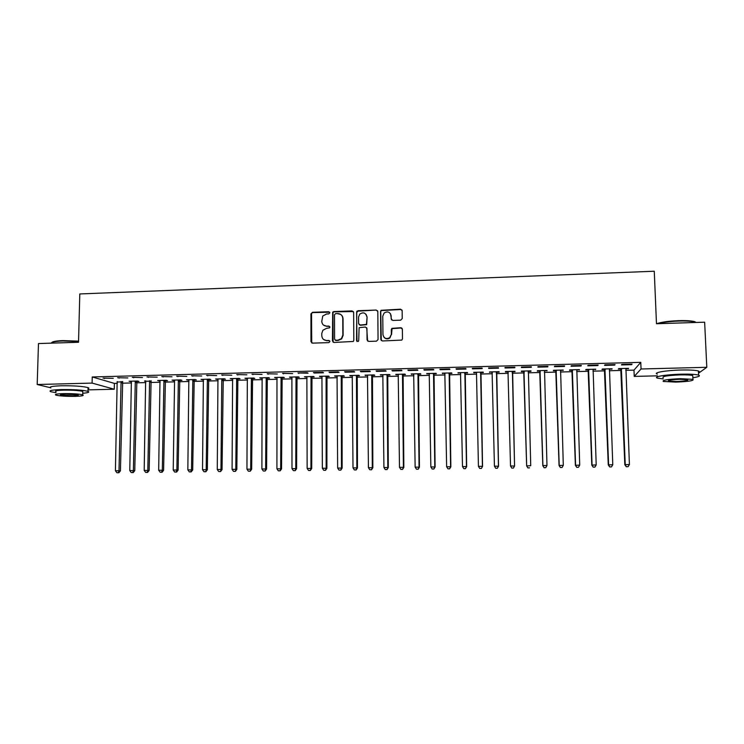 <?xml version="1.0" encoding="UTF-8"?>
<svg xmlns="http://www.w3.org/2000/svg" width="744" height="744" viewBox="0 0 744 744"><rect width="100%" height="100%" fill="white"/><g stroke="black" fill="none" stroke-linecap="round" stroke-linejoin="round"><path stroke-width="1.12" d="M329.843 312.778L328.755 311.736L312.471 312.313L310.946 313.903L310.973 341.626L312.517 343.133L328.867 342.621L329.936 341.505L328.857 340.454L326.737 340.519C323.742 340.315 322.096 338.715 321.799 335.721L321.789 333.405L322.933 330.197L326.7 328.299L329.629 327.834L329.89 327.118L328.811 326.067L326.69 326.142C323.705 325.937 322.059 324.356 321.761 321.371L322.766 316.014L326.653 313.968L328.764 313.894L329.843 312.778M329.666 312.192L312.787 312.601L311.531 313.298L311.727 342.938M329.704 340.836L326.737 340.519M329.685 326.495L326.69 326.142M400.691 320.171L402.244 318.553L402.151 310.694L400.56 309.197L381.021 310.304L380.537 311.457L380.807 339.459L382.388 340.975L401.844 340.082L402.485 338.79L402.374 329.248L400.784 327.732L391.865 328.374L391.288 329.601L391.344 334.326L389.735 337.692C386.145 339.431 383.885 338.399 382.955 334.595L382.769 316.154L384.109 313.029C387.736 310.973 390.079 311.913 391.149 315.856L391.177 318.934L392.758 320.432L400.691 320.171M625.788 370.326L633.981 370.121L640.779 362.337L92.247 376.957L92.098 383.095L114.26 389.233L87.987 389.884M640.779 362.337L641.04 368.987L706.8 367.294L698.495 373.237M50.174 387.652L37.2 384.509L38.474 343.551L78.529 342.268L79.794 293.945L654.264 271.225L656.478 323.733L704.642 322.189L706.8 367.294M37.2 384.509L92.098 383.095M353.642 312.396L352.089 310.908L333.87 311.559L332.68 312.164L332.447 340.966L333.991 342.463L353.316 341.459L353.819 340.296L353.642 312.396M357.892 310.704L376.241 310.053L377.812 311.55L378.064 339.543L376.52 341.152L368.624 341.403L367.052 339.887L366.959 328.532L365.397 327.025L359.11 327.667L358.72 340.613L358.357 341.44L356.543 340.678L356.767 311.234L376.241 310.053M614.693 365.109L615.065 364.579L604.909 364.839L604.574 365.378L614.693 365.109L614.665 364.588M609.317 369.331L612.135 368.764L602.296 369.015L601.98 369.517L604.621 369.452M581.092 366.002L581.334 365.462L571.28 365.732L571.076 366.262L581.092 366.002L581.073 365.471M576.656 370.177L579.446 369.61L569.699 369.861L569.513 370.354L572.127 370.289M547.817 366.876L547.928 366.346L537.968 366.615L537.903 367.136L547.817 366.876L547.807 366.355M544.366 371.005L547.063 370.447L537.41 370.689L537.345 371.182L539.93 371.117M504.981 367.48L505.036 368.001L514.857 367.741L514.839 367.22L504.981 367.48M512.421 371.833L514.997 371.758L514.978 371.275L505.409 371.516L505.464 372.009L508.031 371.944M472.301 368.345L472.477 368.857L482.214 368.606L482.075 368.085L472.301 368.345M480.773 372.642L483.33 372.577L483.191 372.093L473.714 372.335L473.882 372.818L476.365 372.502L476.495 373.079L478.429 466.349L482.419 466.302L480.633 372.158M439.927 369.201L440.234 369.712L449.878 369.452L449.608 368.95L439.927 369.201M449.423 373.451L451.943 373.386L451.692 372.911L442.299 373.153L445.014 373.562M407.861 370.047L408.289 370.549L417.84 370.298L417.449 369.796L407.861 370.047M418.351 374.251L420.853 374.186L420.49 373.711L411.181 373.953L413.859 374.372M376.092 370.893L376.641 371.386L386.099 371.135L385.597 370.642L376.092 370.893M387.559 375.05L390.042 374.985L389.558 374.511L380.333 374.753L382.993 375.162M344.621 371.721L345.281 372.214L354.665 371.963L354.032 371.47L344.621 371.721M357.046 375.832L359.501 375.767L358.915 375.302L349.773 375.543L352.405 375.953M313.447 372.549L314.219 373.032L323.51 372.781L322.766 372.298L313.447 372.549M326.802 376.613L329.239 376.548L328.541 376.092L319.483 376.325L322.096 376.734M282.553 373.358L292.643 373.6L282.553 373.358M296.837 377.385L299.255 377.32L298.446 376.864L289.472 377.096L292.048 377.506M251.946 374.167L262.065 374.409L251.946 374.167M267.133 378.147L269.523 378.092L268.621 377.636L259.721 377.868L262.279 378.278M221.619 374.976L231.756 375.199L221.619 374.976M237.689 378.91L240.07 378.845L239.057 378.398L230.24 378.631L232.77 379.031M236.508 378.938L237.122 378.919M191.561 375.767L201.736 375.999L191.561 375.767M208.515 379.663L210.868 379.598L209.752 379.161L201.01 379.384L203.521 379.784M161.783 376.557L171.976 376.78L161.783 376.557M179.583 380.407L181.917 380.342L180.708 379.914L172.041 380.138L174.561 380.844L173.231 470.05L176.877 470.003L178.365 379.97M132.274 377.338L142.485 377.552L132.274 377.338M150.911 381.142L145.796 381.272M103.025 378.11L113.265 378.324L103.025 378.11M122.49 381.877L117.31 382.007M92.247 376.957L114.39 383.402L117.31 383.327M122.276 383.197L131.521 382.965M136.459 382.834L145.796 382.602M150.707 382.472L160.137 382.23M165.01 382.109L174.542 381.867M179.378 381.737L189.004 381.495M193.812 381.374L203.54 381.123M208.311 381.002L218.132 380.751M222.865 380.63L232.788 380.379M237.494 380.258L247.519 379.998M252.179 379.877L262.307 379.626M266.929 379.505L277.159 379.245M281.753 379.124L292.085 378.863M296.642 378.743L307.077 378.473M311.587 378.361L322.133 378.092M326.616 377.98L337.255 377.701M341.701 377.589L352.451 377.32M356.85 377.208L367.713 376.929M372.074 376.817L383.039 376.538M387.373 376.427L398.44 376.139M402.737 376.027L413.915 375.748M418.165 375.636L429.455 375.348M433.668 375.236L445.07 374.948M449.237 374.846L460.759 374.548M464.879 374.446L476.513 374.148M480.596 374.037L492.342 373.739M496.388 373.637L508.245 373.33M512.253 373.228L524.195 372.93M528.231 372.818L540.181 372.521M544.301 372.409L556.242 372.102M560.446 372L572.387 371.693M576.665 371.582L588.597 371.275M592.959 371.163L604.891 370.865M609.336 370.745L621.259 370.447M136.673 381.514L138.979 381.449L137.621 381.021L129.065 381.244L131.521 381.644M117.617 377.719L127.838 377.943L117.617 377.719M165.224 380.779L167.54 380.714L166.284 380.286L157.654 380.51L160.127 380.909M146.996 376.948L157.198 377.171L146.996 376.948M194.017 380.035L196.36 379.97L195.198 379.533L186.493 379.766L188.995 380.165M176.644 376.157L186.818 376.39L176.644 376.157M223.07 379.282L225.432 379.226L224.372 378.78L215.593 379.012L218.113 379.412M217.955 378.947L217.267 469.511L220.968 469.473L221.796 379.626L222.484 379.301M206.553 375.367L216.709 375.599L206.553 375.367M252.383 378.529L254.764 378.464L253.806 378.026L244.943 378.25L247.492 378.659M236.75 374.576L246.878 374.809L236.75 374.576M281.948 377.766L284.357 377.701L283.501 377.255L274.564 377.487L277.131 377.896M267.217 373.767L277.317 374L267.217 373.767M311.783 376.994L314.21 376.938L313.466 376.483L304.445 376.715L307.039 377.124M297.963 372.958L308.044 373.19L307.244 372.707L297.963 372.958M341.887 376.222L344.342 376.157L343.691 375.701L334.595 375.934L337.218 376.343M328.997 372.13L329.713 372.623L339.05 372.372L338.362 371.888L328.997 372.13M372.27 375.441L374.734 375.376L374.204 374.911L365.025 375.143L367.666 375.562M360.319 371.303L360.924 371.795L370.345 371.554L369.777 371.061L360.319 371.303M402.923 374.651L405.415 374.585L404.987 374.111L395.724 374.353L398.393 374.762M391.939 370.475L392.423 370.968L401.937 370.717L401.481 370.214L391.939 370.475M433.845 373.851L436.365 373.786L436.058 373.311L426.703 373.553L429.4 373.972M423.857 369.629L424.219 370.131L433.817 369.88L433.492 369.377L423.857 369.629M465.065 373.051L467.604 372.986L467.409 372.502L457.969 372.744L460.694 373.163M456.072 368.773L456.323 369.284L466.004 369.033L465.8 368.522L456.072 368.773M496.564 372.233L499.122 372.167L499.047 371.684L489.524 371.935L492.193 372.353M488.603 367.917L488.715 368.429L498.499 368.178L498.415 367.657L488.603 367.917M528.352 371.414L530.946 371.349L530.984 370.856L521.377 371.107L521.367 371.6L523.943 371.535M531.3 367.313L531.346 366.783L521.432 367.052L521.423 367.573L531.3 367.313L531.29 366.792M560.446 370.586L563.217 370.028L553.517 370.279L553.387 370.772L555.991 370.707M564.417 366.439L564.594 365.909L554.587 366.169L554.447 366.699L564.417 366.439L564.398 365.918M592.949 369.749L595.758 369.182L585.965 369.442L585.705 369.935L588.337 369.87M597.851 365.555L598.157 365.025L588.058 365.285L587.788 365.825L597.851 365.555L597.832 365.025M625.769 368.903L628.596 368.336L618.71 368.596L618.329 369.098L620.989 369.033M631.61 364.662L632.056 364.123L621.854 364.393L621.445 364.932L631.61 364.662L631.591 364.142M326.969 326.393L323.482 325.063M657.371 375.832L634.232 376.408L641.04 368.987M633.981 370.121L634.232 376.408M114.39 383.402L114.26 389.233M104.541 378.557L104.56 378.064M130.451 381.672L130.46 381.207M119.087 378.175L119.096 377.682M144.671 381.309L144.68 380.844M133.688 377.785L133.697 377.292M158.946 380.937L158.956 380.472M148.363 377.403L148.372 376.91M173.287 380.565L173.296 380.1M163.103 377.013L163.113 376.52M187.683 380.193L187.693 379.728M177.909 376.622L177.909 376.129M202.154 379.821L202.163 379.356M192.78 376.232L192.78 375.739M216.681 379.449L216.69 378.984M207.715 375.841L207.725 375.339M231.282 379.077L231.282 378.603M222.726 375.441L222.726 374.939M245.939 378.696L245.939 378.222M237.801 375.041L237.801 374.548M260.66 378.315L260.66 377.84M252.941 374.641L252.951 374.148M275.447 377.933L275.447 377.459M268.156 374.241L268.156 373.739M290.309 377.552L290.309 377.078M283.445 373.841L283.445 373.339M305.226 377.171L305.226 376.697M298.8 373.442L298.8 372.93M320.218 376.78L320.218 376.306M314.219 373.032L314.219 372.521M335.274 376.39L335.274 375.915M335.126 340.11L335.963 340.492L334.595 339.19L334.502 314.768L335.572 313.652L337.813 313.577C340.798 313.763 342.454 315.354 342.77 318.339L342.854 335.051L341.422 338.604L337.925 340.175L335.683 340.241M329.713 372.623L329.713 372.112M350.396 375.999L350.396 375.525M345.281 372.214L345.281 371.702M365.592 375.608L365.583 375.134M360.924 371.795L360.924 371.293M380.854 375.218L380.844 374.734M376.641 371.386L376.631 370.875M396.18 374.827L396.171 374.344M392.423 370.968L392.423 370.456M411.581 374.427L411.572 373.944M408.289 370.549L408.279 370.038M427.047 374.027L427.037 373.544M424.219 370.131L424.219 369.619M442.587 373.627L442.578 373.144M440.234 369.712L440.225 369.191M458.202 373.228L458.192 372.744M456.323 369.284L456.314 368.773M473.882 372.818L473.872 372.335M472.477 368.857L472.468 368.345M489.636 372.418L489.626 371.926M488.715 368.429L488.706 367.917M505.464 372.009L505.455 371.516M505.036 368.001L505.018 367.48M530.946 371.349L530.928 370.856M546.961 370.94L546.942 370.447M563.05 370.521L563.041 370.028M579.223 370.103L579.204 369.61M595.46 369.684L595.451 369.191M611.782 369.266L611.763 368.773M628.178 368.847L628.159 368.345M323.677 339.552L327.025 340.771M353.391 311.569L334.158 311.848L332.968 312.452L333.117 342.221M338.083 313.856C341.078 314.052 342.724 315.642 343.04 318.618L343.124 335.312L341.691 338.855L338.204 340.417L335.963 340.492M377.608 310.815L376.455 310.35M366.718 327.704L367.592 341.04M358.143 310.992L356.599 312.592L356.99 341.543M366.866 316.777C365.723 312.722 363.342 311.848 359.705 314.145L358.562 317.065L358.599 323.528L360.17 325.026L366.439 324.393L367.099 317.056L366.076 314.387M359.12 324.663L360.17 325.026M367.099 317.056L366.671 324.672L360.412 325.295M390.526 313.754L391.558 319.929M383.988 337.283C385.755 339.152 387.736 339.376 389.94 337.943L391.344 334.326M402.197 328.541L400.96 328.002L392.06 328.634L391.539 334.586M402.011 310.071L400.746 309.485L381.235 310.601L380.751 311.745L381.281 340.566M117.161 381.551L115.422 470.747L120.435 470.812L122.686 381.412M118.324 472.71L116.892 472.728L118.891 472.756L118.324 472.71L119.003 470.71L121.077 381.449M116.892 472.728L115.422 470.747M120.435 470.812L118.891 472.756M131.372 381.188L129.782 470.571L134.766 470.645L136.859 381.04M132.674 472.542L131.242 472.561L133.232 472.589L132.674 472.542L133.381 470.534L135.306 381.086M131.242 472.561L129.782 470.571M134.766 470.645L133.232 472.589M145.647 380.816L144.197 470.403L149.153 470.468L151.106 380.677M147.098 472.375L145.647 472.394L147.638 472.412L147.098 472.375L147.814 470.357L149.6 380.714M145.647 472.394L144.197 470.403M149.153 470.468L147.638 472.412M51.838 342.51C52.638 341.496 56.302 340.864 62.822 340.603L78.557 341.133M78.548 341.515L62.617 340.984C55.409 341.282 51.643 341.998 51.299 343.142M82.742 393.251C88.22 392.804 89.959 392.172 87.95 391.353C82.696 390.033 73.796 389.438 61.24 389.568C51.894 389.903 48.397 390.619 50.741 391.716L55.977 392.674M88.015 388.833C89.196 388.461 89.206 388.052 88.052 387.624C82.789 386.266 73.889 385.643 61.352 385.773C52.006 386.117 48.509 386.852 50.852 387.987M56.005 391.679C54.312 390.888 56.842 390.377 63.575 390.135C72.587 390.042 78.994 390.47 82.789 391.418L82.77 392.265M75.088 396.357C81.831 396.134 84.37 395.631 82.705 394.85C78.901 393.929 72.494 393.52 63.473 393.613C56.739 393.846 54.219 394.339 55.902 395.111C59.771 396.031 66.17 396.45 75.088 396.357M65.584 394.106C61.24 394.255 59.613 394.58 60.701 395.073L73.07 395.873C77.413 395.734 79.041 395.408 77.971 394.906L65.584 394.106M656.72 323.724C661.286 322.096 668.577 321.073 678.593 320.655C685.847 320.45 691.139 320.766 694.468 321.603L696.282 322.45M696.161 322.459L694.961 322.031C691.557 321.176 686.126 320.85 678.695 321.055C669.795 321.408 662.82 322.292 657.761 323.687M692.869 377.719C698.774 376.817 700.681 375.953 698.588 375.125C695.696 374.325 689.855 374.009 681.076 374.186C665.982 374.502 652.674 376.799 657.464 378.119L663.22 378.919M698.458 372.363C699.583 371.87 699.555 371.414 698.393 371.005C695.501 370.177 689.669 369.852 680.89 370.028C665.806 370.363 652.507 372.725 657.296 374.102M663.164 377.729C661.704 376.418 667.368 375.469 680.174 374.892C686.489 374.762 690.683 374.995 692.766 375.571L692.813 376.511M675.859 382.1C688.572 381.57 694.264 380.649 692.943 379.347L680.341 378.687C667.535 379.254 661.862 380.175 663.322 381.449L675.859 382.1M679.532 379.31C671.283 379.673 667.628 380.258 668.558 381.086L676.64 381.514C684.843 381.161 688.507 380.565 687.642 379.728L679.532 379.31M159.979 380.444L158.686 470.227L163.606 470.292L165.41 380.305M161.578 472.198L160.127 472.217L162.099 472.245L161.578 472.198L162.313 470.18L163.95 380.342M160.127 472.217L158.686 470.227M163.606 470.292L162.099 472.245M176.133 472.031L174.673 472.049L176.626 472.068L176.133 472.031L176.877 470.003L178.114 470.115L179.778 379.933M174.375 380.072L174.533 380.575M174.673 472.049L173.231 470.05M178.114 470.115L176.626 472.068M188.837 379.7L187.841 469.873L192.696 469.938L194.203 379.561M190.743 471.854L189.274 471.873L191.217 471.901L190.743 471.854L191.506 469.827L192.845 379.598M189.274 471.873L187.841 469.873M192.696 469.938L191.217 471.901M203.363 379.328L202.526 469.697L207.344 469.762L208.701 379.189M205.418 471.687L203.949 471.705L205.874 471.724L206.2 469.65L207.39 379.217M203.949 471.705L202.526 469.697M207.344 469.762L205.874 471.724M220.168 471.51L218.69 471.529L220.605 471.557L220.968 469.473L222.047 469.585L223.256 378.808M222.902 379.756L222 378.845M218.69 471.529L217.267 469.511M222.047 469.585L220.605 471.557M232.612 378.566L232.082 469.334L236.825 469.408L237.885 378.436M234.974 471.333L233.495 471.352L235.392 471.38L235.792 469.287L236.676 378.464M233.495 471.352L232.082 469.334M236.825 469.408L235.392 471.38M247.334 378.185L246.952 469.157L251.667 469.232L252.569 378.054M249.854 471.157L248.357 471.175L250.244 471.203L250.691 469.111L251.407 378.082M248.357 471.175L246.952 469.157M251.667 469.232L250.244 471.203M262.121 377.803L261.897 468.971L266.575 469.046L267.319 377.673M264.799 470.98L263.302 470.999L265.171 471.026L265.645 468.925L266.213 377.701M263.302 470.999L261.897 468.971M266.575 469.046L265.171 471.026M276.973 377.422L276.917 468.794L281.548 468.869L282.143 377.292M279.809 470.803L278.303 470.822L280.163 470.85L280.674 468.748L281.083 377.32M278.303 470.822L276.917 468.794M281.548 468.869L280.163 470.85M291.89 377.041L291.992 468.608L296.596 468.683L297.023 376.901M294.884 470.627L293.378 470.645L295.219 470.673L295.777 468.562L296.019 376.929M293.378 470.645L291.992 468.608M296.596 468.683L295.219 470.673M306.872 376.65L307.142 468.422L311.708 468.497L311.978 376.52M310.034 470.45L308.518 470.468L310.341 470.496L310.936 468.376L311.029 376.548M308.518 470.468L307.142 468.422M311.708 468.497L310.341 470.496M321.929 376.259L322.357 468.236L326.886 468.32L326.997 376.129M325.249 470.264L323.724 470.282L325.537 470.31L326.17 468.19L326.095 376.157M323.724 470.282L322.357 468.236M326.886 468.32L325.537 470.31M337.051 375.869L337.646 468.05L342.138 468.134L342.082 375.739M340.538 470.087L339.004 470.106L340.798 470.134L341.477 468.004L341.236 375.767M339.004 470.106L337.646 468.05M342.138 468.134L340.798 470.134M352.238 375.478L353 467.864L357.455 467.948L357.232 375.348M355.892 469.901L354.349 469.92L356.134 469.948L356.85 467.818L356.45 375.367M354.349 469.92L353 467.864M357.455 467.948L356.134 469.948M367.499 375.088L368.429 467.678L372.846 467.762L372.456 374.957M371.321 469.724L369.768 469.743L371.535 469.771L372.298 467.632L371.721 374.976M369.768 469.743L368.429 467.678M372.846 467.762L371.535 469.771M382.825 374.688L383.923 467.492L388.303 467.576L387.745 374.558M386.815 469.538L385.262 469.557L387.01 469.585L387.81 467.446L387.066 374.576M385.262 469.557L383.923 467.492M388.303 467.576L387.01 469.585M398.217 374.288L399.491 467.306L403.834 467.381L403.108 374.167M402.383 469.352L400.821 469.371L402.56 469.408L403.397 467.26L402.485 374.176M400.821 469.371L399.491 467.306M403.834 467.381L402.56 469.408M413.683 373.888L415.133 467.111L419.43 467.195L418.537 373.767M418.026 469.166L416.454 469.185L418.175 469.222L419.058 467.065L417.97 373.776M416.454 469.185L415.133 467.111M419.43 467.195L418.175 469.222M429.223 373.488L430.85 466.925L435.101 467.009L434.04 373.367M433.733 468.99L432.162 469.008L433.864 469.036L434.784 466.879L433.529 373.376M432.162 469.008L430.85 466.925M435.101 467.009L433.864 469.036M444.838 373.088L446.633 466.73L450.845 466.814L449.608 372.958M449.516 468.794L447.935 468.813L449.627 468.85L450.594 466.683L449.162 372.977M447.935 468.813L446.633 466.73M450.845 466.814L449.627 468.85M460.517 372.679L462.489 466.544L466.665 466.627L465.251 372.558M465.372 468.608L463.791 468.627L465.456 468.664L466.469 466.488L464.861 372.567M463.791 468.627L462.489 466.544M466.665 466.627L465.456 468.664M481.303 468.422L479.713 468.441L481.368 468.469L482.558 466.432L480.968 372.149M476.216 372.27L476.467 372.856M479.713 468.441L478.429 466.349M482.558 466.432L481.368 468.469M492.091 371.861L494.435 466.153L498.526 466.237L496.75 371.74M491.989 371.87L492.314 372.632M497.318 468.236L495.709 468.255L497.345 468.283L498.443 466.107L496.481 371.749M495.709 468.255L494.435 466.153M498.526 466.237L497.345 468.283M507.994 371.451L510.514 465.958L514.56 466.042L512.616 371.33M507.827 371.461L508.226 372.446M513.397 468.041L511.779 468.06L513.406 468.097L514.55 465.911L512.393 371.34M511.798 468.116L510.551 466.088L511.779 468.06M514.56 466.042L513.406 468.097M528.203 371.861L528.547 370.921M523.73 371.042L526.64 465.902L530.723 465.716L528.389 370.931M523.962 371.042L526.668 465.763L527.914 467.92L529.551 467.855L527.933 467.874M527.914 467.92L526.64 465.902M540.014 370.624L542.906 465.567L546.97 465.512L544.552 370.512M539.716 370.633L542.813 465.698L544.115 467.734L545.78 467.66L544.152 467.678M546.97 465.512L545.78 467.66M544.115 467.734L542.813 465.698M560.427 370.624L560.632 370.094M555.777 370.214L559.06 465.502L563.301 465.316L560.595 370.094M556.131 370.205L559.209 465.372L560.39 467.539L562.092 467.464L560.455 467.483M563.301 465.316L562.092 467.464M560.39 467.539L559.06 465.502M571.913 369.805L575.382 465.307L579.706 465.121L576.814 369.675M572.331 369.787L575.596 465.167L576.749 467.344L578.479 467.279L576.832 467.297M579.706 465.121L578.479 467.279M576.749 467.344L575.382 465.307M588.113 369.387L591.787 465.112L596.195 464.916L593.108 369.257M588.597 369.368L592.066 464.972L593.173 467.148L594.94 467.083L593.284 467.102M596.195 464.916L594.94 467.083M593.173 467.148L591.787 465.112M604.398 368.959L608.266 464.907L612.758 464.721L609.476 368.829M604.946 368.95L608.611 464.768L609.68 466.953L611.475 466.888L609.82 466.907M612.758 464.721L611.475 466.888M609.68 466.953L608.266 464.907M620.756 368.54L624.821 464.712L629.396 464.516L625.927 368.401M621.38 368.522L625.23 464.563L626.271 466.758L628.094 466.693L626.429 466.711M629.396 464.516L628.094 466.693M626.271 466.758L624.821 464.712M122.295 382.649L120.881 382.23M122.407 382.091L120.993 381.672M136.468 382.286L135.11 381.858M136.589 381.728L135.222 381.3M150.716 381.923L149.395 381.495M150.827 381.365L149.507 380.937M165.019 381.551L163.754 381.123M165.131 380.993L163.866 380.565M179.388 381.179L178.169 380.751M179.499 380.621L178.281 380.193M193.821 380.816L192.65 380.379M193.933 380.258L192.761 379.821M208.311 380.444L207.195 380.007M208.422 379.877L207.306 379.44M222.875 380.072L221.796 379.626M222.986 379.505L221.907 379.068M237.494 379.691L236.471 379.254M237.606 379.133L236.583 378.687M252.179 379.319L251.212 378.873M252.29 378.752L251.323 378.305M266.938 378.938L266.017 378.491M267.04 378.371L266.129 377.924M281.753 378.557L280.888 378.11M281.864 377.989L281 377.543M296.642 378.175L295.824 377.729M296.744 377.608L295.935 377.152M311.587 377.794L310.834 377.338M311.699 377.227L310.936 376.771M326.607 377.403L325.9 376.948M326.718 376.836L326.012 376.38M341.701 377.022L341.04 376.566M341.803 376.445L341.152 375.99M356.85 376.631L356.255 376.166M356.953 376.055L356.357 375.599M372.074 376.241L371.526 375.776M372.177 375.664L371.637 375.199M387.364 375.85L386.88 375.385M387.466 375.274L386.982 374.809M401.639 327.955L400.951 327.983M402.727 375.45L402.29 374.985M402.829 374.874L402.402 374.409M418.156 375.06L417.784 374.585M418.258 374.483L417.886 374.009M433.659 374.66L433.334 374.186M433.761 374.083L433.445 373.609M449.227 374.26L448.967 373.786M449.329 373.683L449.069 373.2M464.87 373.86L464.665 373.386M464.972 373.274L464.768 372.8M480.587 373.46L480.438 372.977M480.689 372.874L480.54 372.391M492.296 372.577L492.193 372.093M496.378 373.051L496.285 372.567M496.471 372.465L496.388 371.981M508.133 372.167L508.087 371.684M512.235 372.642L512.207 372.158M512.337 372.056L512.309 371.572M524.046 371.758L524.064 371.265M524.176 372.335L524.195 371.851M528.268 371.647L528.305 371.163M540.032 371.349L540.116 370.856M540.163 371.926L540.246 371.442M556.094 370.931L556.233 370.438M556.233 371.516L556.373 371.024M572.229 370.521L572.434 370.019M572.369 371.098L572.564 370.605M588.439 370.103L588.709 369.601M588.578 370.689L588.839 370.187M604.733 369.684L605.058 369.182M604.872 370.27L605.197 369.768M621.091 369.257L621.482 368.754M621.231 369.852L621.621 369.34M87.95 391.353L88.052 387.624M82.789 391.418L82.705 394.85M60.71 394.543L60.701 395.073M694.468 321.603L694.961 322.031M698.588 375.125L698.393 371.005M692.766 375.571L692.943 379.347M668.531 380.5L668.558 381.086M208.32 380.305L207.195 379.868M237.578 379.217L236.555 378.77"/></g></svg>

